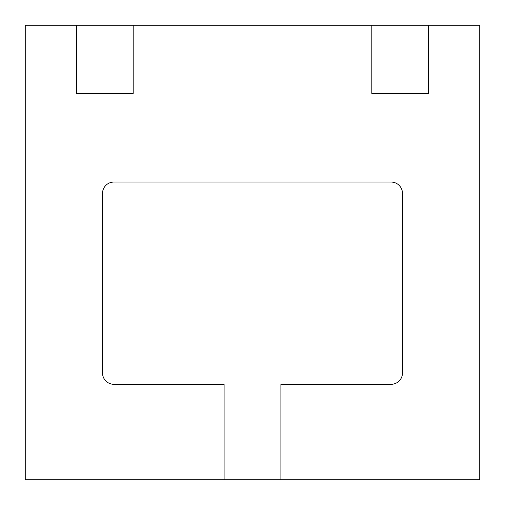 <?xml version="1.0" encoding="UTF-8"?>
<svg xmlns="http://www.w3.org/2000/svg" width="505" height="505" viewBox="0 0 505 505"><rect width="100%" height="100%" fill="white"/><g stroke="black" fill="none" stroke-linecap="round" stroke-linejoin="round"><path stroke-width="0.76" d="M428.619 93.425L428.619 25.25L371.806 25.25L371.806 93.425L428.619 93.425L428.619 25.25L479.75 25.25L479.75 479.75L280.906 479.75L280.906 384.305L391.123 384.305A11.362 11.362 0 0 0 402.485 372.942L402.485 193.415A11.362 11.362 0 0 0 391.123 182.052L113.877 182.052A11.362 11.362 0 0 0 102.515 193.415L102.515 372.942A11.362 11.362 0 0 0 113.877 384.305L224.094 384.305L224.094 479.75L280.906 479.75L280.906 384.305L391.123 384.305A11.362 11.362 0 0 0 402.485 372.942L402.485 193.415A11.362 11.362 0 0 0 391.123 182.052L113.877 182.052A11.362 11.362 0 0 0 102.515 193.415L102.515 372.942A11.362 11.362 0 0 0 113.877 384.305L224.094 384.305L224.094 479.75L25.25 479.75L25.25 25.25L76.381 25.25L76.381 93.425L133.194 93.425L133.194 25.25L76.381 25.25L76.381 93.425L133.194 93.425L133.194 25.25L371.806 25.25L371.806 93.425L428.619 93.425"/></g></svg>
